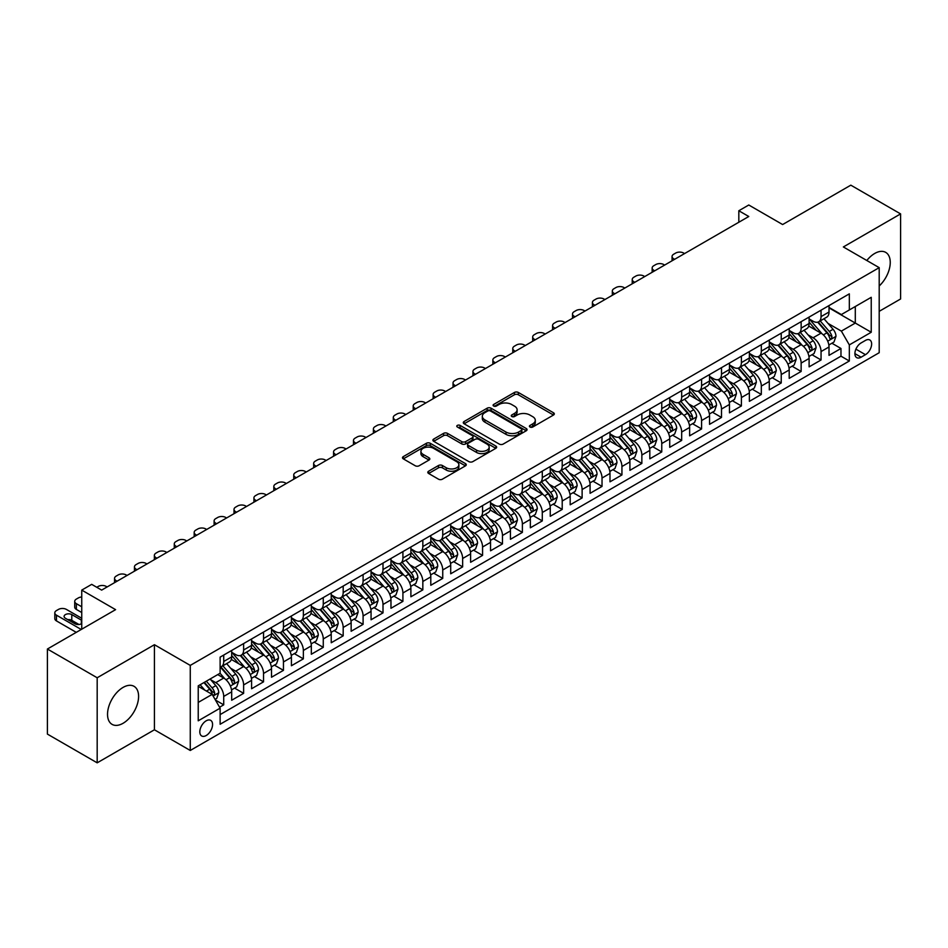 <?xml version="1.0" encoding="UTF-8"?>
<svg xmlns="http://www.w3.org/2000/svg" width="948" height="948" viewBox="0 0 948 948"><rect width="100%" height="100%" fill="white"/><g stroke="black" fill="none" stroke-linecap="round" stroke-linejoin="round"><path stroke-width="1.42" d="M530.003 427.015A1.932 1.114 0 0 0 532.74 427.015L553.514 415.023A2.761 1.6 0 0 0 554.319 413.897A2.761 1.6 0 0 0 553.514 412.771L518.331 392.46A2.761 1.6 0 0 0 514.42 392.46L493.659 404.452A1.932 1.114 0 0 0 493.09 405.234A1.932 1.114 0 0 0 493.659 406.028A1.932 1.114 0 0 0 496.397 406.028L499.075 404.476A8.84 5.107 0 0 1 511.588 404.476L514.515 406.171A8.84 5.107 0 0 1 517.11 409.785A8.84 5.107 0 0 1 514.515 413.387L511.825 414.94A1.932 1.114 0 0 0 511.268 415.734A1.932 1.114 0 0 0 511.825 416.516A1.932 1.114 0 0 0 514.563 416.516L517.253 414.975A8.84 5.107 0 0 1 529.766 414.975L532.693 416.658A8.84 5.107 0 0 1 535.288 420.272A8.84 5.107 0 0 1 532.693 423.886L530.003 425.439A1.932 1.114 0 0 0 529.434 426.221A1.932 1.114 0 0 0 530.003 427.015L530.003 425.439M123.062 723.288A21.958 12.679 120 0 0 137.413 703.926A21.958 12.679 120 0 0 134.047 686.328A21.958 12.679 120 0 0 123.062 687.419A21.958 12.679 120 0 0 108.712 706.77A21.958 12.679 120 0 0 112.077 724.367A21.958 12.679 120 0 0 123.062 723.288M879.199 285.976A21.958 12.679 120 0 0 885.693 252.369A21.958 12.679 120 0 0 874.72 253.46A21.958 12.679 120 0 0 866.816 260.51M206.19 735.53A9.006 5.202 120 0 0 212.079 727.59A9.006 5.202 120 0 0 210.693 720.361A9.006 5.202 120 0 0 206.19 720.812A9.006 5.202 120 0 0 200.301 728.751A9.006 5.202 120 0 0 201.687 735.968A9.006 5.202 120 0 0 206.19 735.53M428.626 471.215A2.761 1.6 0 0 0 427.809 472.353A2.761 1.6 0 0 0 428.626 473.479L438.486 479.178A2.761 1.6 0 0 0 442.396 479.178L465.456 465.859A2.761 1.6 0 0 0 466.274 464.733A2.761 1.6 0 0 0 465.456 463.608L430.285 443.297A2.761 1.6 0 0 0 426.375 443.297L403.315 456.604A2.761 1.6 0 0 0 402.497 457.73A2.761 1.6 0 0 0 403.315 458.868L415.236 465.752A2.761 1.6 0 0 0 419.146 465.752L429.017 460.053A2.761 1.6 0 0 0 429.823 458.915A2.761 1.6 0 0 0 429.017 457.789L423.104 454.376A7.394 4.266 0 0 1 420.936 451.355A7.394 4.266 0 0 1 425.498 447.42A7.394 4.266 0 0 1 433.556 448.345L456.711 461.712A7.394 4.266 0 0 1 458.879 464.733A7.394 4.266 0 0 1 454.317 468.679A7.394 4.266 0 0 1 446.259 467.755L442.396 465.515A2.761 1.6 0 0 0 438.486 465.515L428.626 471.215L428.626 473.479M879.199 311.335L900.6 298.976L900.6 213.904L850.818 185.168L782.621 224.546L748.778 205.005L738.824 210.752L748.778 216.499L101.661 590.106L91.707 584.359L81.741 590.106L81.741 629.188M97.182 677.761L97.182 762.832L154.429 729.782L154.429 644.711L97.182 677.761L47.4 649.025L115.597 609.647L81.741 590.106M154.429 644.711L190.264 665.401L879.199 267.656L879.199 352.715L190.264 750.472L190.264 665.401M900.6 213.904L843.353 246.954L879.199 267.656M499.276 444.079A2.761 1.6 0 0 0 503.187 444.079L526.247 430.771A2.761 1.6 0 0 0 527.052 429.634A2.761 1.6 0 0 0 526.247 428.508L491.064 408.197A2.761 1.6 0 0 0 487.154 408.197L464.093 421.516A2.761 1.6 0 0 0 463.288 422.642A2.761 1.6 0 0 0 464.093 423.768L499.276 444.079M458.121 427.43A1.932 1.114 0 0 1 460.088 427.702L460.088 425.403L495.851 446.058A2.761 1.6 0 0 1 496.657 447.183A2.761 1.6 0 0 1 495.851 448.309L472.791 461.629A2.761 1.6 0 0 1 468.881 461.629L433.698 441.318L433.698 439.066A2.761 1.6 0 0 0 432.892 440.192A2.761 1.6 0 0 0 433.698 441.318M433.698 439.066L443.569 433.366A2.761 1.6 0 0 1 447.48 433.366L461.747 441.602A2.761 1.6 0 0 0 465.658 441.602L472.199 437.822A2.761 1.6 0 0 0 473.016 436.696A2.761 1.6 0 0 0 472.199 435.559L457.351 426.991A1.932 1.114 0 0 1 456.782 426.197A1.932 1.114 0 0 1 457.979 425.166A1.932 1.114 0 0 1 460.088 425.403M97.182 762.832L47.4 734.096L47.4 649.025M219.581 707.22L223.716 704.838L215.457 700.062M210.752 679.763L215.753 682.643A11.269 6.506 60 0 1 223.716 696.436L231.679 691.839L231.679 700.24L243.624 693.344L234.571 688.106M230.66 668.269L235.661 671.148A11.269 6.506 60 0 1 243.624 684.942L251.587 680.344L251.587 688.746L263.532 681.837L254.479 676.611M250.568 656.774L255.569 659.654A11.269 6.506 60 0 1 263.532 673.447L271.507 668.85L271.507 677.239L283.452 670.343L274.387 665.117M270.488 645.268L275.489 648.159A11.269 6.506 60 0 1 283.452 661.953L291.415 657.355L291.415 665.745L303.36 658.848L294.295 653.622M290.396 633.774L295.397 636.665A11.269 6.506 60 0 1 303.36 650.458L311.323 645.861L311.323 654.25L323.268 647.354L314.215 642.128M310.304 622.279L315.305 625.17A11.269 6.506 60 0 1 323.268 638.964L331.231 634.366L331.231 642.756L343.188 635.859L334.123 630.633M330.224 610.785L335.213 613.676A11.269 6.506 60 0 1 343.188 627.469L351.151 622.872L351.151 631.261L363.096 624.365L354.031 619.139M350.132 599.29L355.133 602.181A11.269 6.506 60 0 1 363.096 615.975L371.059 611.377L371.059 619.767L383.004 612.87L373.95 607.632M370.04 587.796L375.041 590.687A11.269 6.506 60 0 1 383.004 604.48L390.967 599.883L390.967 608.272L402.912 601.376L393.858 596.138M389.948 576.301L394.949 579.181A11.269 6.506 60 0 1 402.912 592.986L410.887 588.388L410.887 596.778L422.832 589.881L413.766 584.643M409.868 564.807L414.869 567.686A11.269 6.506 60 0 1 422.832 581.48L430.795 576.882L430.795 585.283L442.74 578.387L433.674 573.149M429.776 553.312L434.776 556.192A11.269 6.506 60 0 1 442.74 569.985L450.703 565.387L450.703 573.789L462.648 566.88L453.594 561.654M449.684 541.818L454.685 544.697A11.269 6.506 60 0 1 462.648 558.49L470.611 553.893L470.611 562.283L482.568 555.386L473.502 550.16M469.604 530.311L474.593 533.203A11.269 6.506 60 0 1 482.568 546.996L490.531 542.398L490.531 550.788L502.476 543.891L493.41 538.665M489.512 518.817L494.512 521.708A11.269 6.506 60 0 1 502.476 535.501L510.439 530.904L510.439 539.293L522.384 532.397L513.33 527.171M509.42 507.322L514.42 510.214A11.269 6.506 60 0 1 522.384 524.007L530.347 519.409L530.347 527.799L542.292 520.902L533.238 515.676M529.328 495.828L534.328 498.719A11.269 6.506 60 0 1 542.292 512.513L550.255 507.915L550.255 516.304L562.211 509.408L553.146 504.182M549.248 484.333L554.248 487.225A11.269 6.506 60 0 1 562.211 501.018L570.175 496.42L570.175 504.81L582.119 497.913L573.054 492.676M569.156 472.839L574.156 475.73A11.269 6.506 60 0 1 582.119 489.524L590.083 484.926L590.083 493.316L602.027 486.419L592.974 481.181M589.064 461.344L594.064 464.224A11.269 6.506 60 0 1 602.027 478.029L609.991 473.431L609.991 481.821L621.935 474.924L612.882 469.687M608.971 449.85L613.972 452.729A11.269 6.506 60 0 1 621.935 466.523L629.91 461.925L629.91 470.327L641.855 463.43L632.79 458.192M628.891 438.355L633.892 441.235A11.269 6.506 60 0 1 641.855 455.028L649.818 450.43L649.818 458.82L661.763 451.923L652.71 446.698M648.799 426.861L653.8 429.74A11.269 6.506 60 0 1 661.763 443.534L669.726 438.936L669.726 447.326L681.671 440.429L672.618 435.203M668.707 415.354L673.708 418.246A11.269 6.506 60 0 1 681.671 432.039L689.634 427.441L689.634 435.831L701.591 428.934L692.526 423.709M688.627 403.86L693.616 406.751A11.269 6.506 60 0 1 701.591 420.545L709.554 415.947L709.554 424.337L721.499 417.44L712.434 412.214M708.535 392.365L713.536 395.257A11.269 6.506 60 0 1 721.499 409.05L729.462 404.452L729.462 412.842L741.407 405.945L732.354 400.72M728.443 380.871L733.444 383.762A11.269 6.506 60 0 1 741.407 397.556L749.37 392.958L749.37 401.348L761.315 394.451L752.262 389.225M748.351 369.376L753.352 372.268A11.269 6.506 60 0 1 761.315 386.061L769.29 381.463L769.29 389.853L781.235 382.956L772.17 377.719M768.271 357.882L773.272 360.773A11.269 6.506 60 0 1 781.235 374.567L789.198 369.969L789.198 378.359L801.143 371.462L792.078 366.224M788.179 346.387L793.18 349.267A11.269 6.506 60 0 1 801.143 363.072L809.106 358.474L809.106 366.864L821.051 359.967L821.051 351.566A11.269 6.506 -120 0 0 813.088 337.772L808.087 334.893M811.998 354.73L821.051 359.967M231.679 691.839A11.269 6.506 -120 0 0 223.716 678.045L217.744 674.597M251.587 680.344A11.269 6.506 -120 0 0 243.624 666.551L231.312 659.441M271.507 668.85A11.269 6.506 -120 0 0 263.532 655.056L251.22 647.946M291.415 657.355A11.269 6.506 -120 0 0 283.452 643.562L271.14 636.452M311.323 645.861A11.269 6.506 -120 0 0 303.36 632.067L291.048 624.957M331.231 634.366A11.269 6.506 -120 0 0 323.268 620.573L310.956 613.463M351.151 622.872A11.269 6.506 -120 0 0 343.188 609.078L330.864 601.968M371.059 611.377A11.269 6.506 -120 0 0 363.096 597.584L350.784 590.474M390.967 599.883A11.269 6.506 -120 0 0 383.004 586.077L370.692 578.979M410.887 588.388A11.269 6.506 -120 0 0 402.912 574.583L390.6 567.473M430.795 576.882A11.269 6.506 -120 0 0 422.832 563.088L410.52 555.978M450.703 565.387A11.269 6.506 -120 0 0 442.74 551.594L430.428 544.484M470.611 553.893A11.269 6.506 -120 0 0 462.648 540.099L450.336 532.989M490.531 542.398A11.269 6.506 -120 0 0 482.568 528.605L470.244 521.495M510.439 530.904A11.269 6.506 -120 0 0 502.476 517.11L490.163 510M530.347 519.409A11.269 6.506 -120 0 0 522.384 505.616L510.071 498.506M550.255 507.915A11.269 6.506 -120 0 0 542.292 494.121L529.979 487.011M570.175 496.42A11.269 6.506 -120 0 0 562.211 482.627L549.899 475.517M590.083 484.926A11.269 6.506 -120 0 0 582.119 471.12L569.807 464.022M609.991 473.431A11.269 6.506 -120 0 0 602.027 459.626L589.715 452.516M629.91 461.925A11.269 6.506 -120 0 0 621.935 448.131L609.623 441.021M649.818 450.43A11.269 6.506 -120 0 0 641.855 436.637L629.543 429.527M669.726 438.936A11.269 6.506 -120 0 0 661.763 425.142L649.451 418.032M689.634 427.441A11.269 6.506 -120 0 0 681.671 413.648L669.359 406.538M709.554 415.947A11.269 6.506 -120 0 0 701.591 402.153L689.267 395.043M729.462 404.452A11.269 6.506 -120 0 0 721.499 390.659L709.187 383.549M749.37 392.958A11.269 6.506 -120 0 0 741.407 379.164L729.095 372.054M769.29 381.463A11.269 6.506 -120 0 0 761.315 367.67L749.003 360.56M789.198 369.969A11.269 6.506 -120 0 0 781.235 356.164L768.923 349.065M809.106 358.474A11.269 6.506 -120 0 0 801.143 344.669L788.831 337.559M865.453 340.415L861.08 342.951A8.733 5.036 120 0 0 855.369 350.642A8.733 5.036 120 0 0 856.708 357.633A8.733 5.036 120 0 0 861.08 357.206L865.453 354.671A8.733 5.036 120 0 0 871.165 346.98A8.733 5.036 120 0 0 869.826 339.988A8.733 5.036 120 0 0 865.453 340.415M198.227 702.421L212.162 694.374L220.126 708.168L220.126 724.26L849.325 360.998L849.325 344.906L841.362 331.113L828.007 323.398M220.126 708.168L198.227 720.812L198.227 685.866L220.126 673.222L220.126 657.13L849.325 293.856L849.325 309.96L871.236 297.317L871.236 332.262L849.325 344.906M231.679 652.295L235.661 654.594A11.269 6.506 60 0 0 241.29 655.151L249.253 650.553A11.269 6.506 -120 0 0 251.587 645.398L251.587 638.964M251.587 640.801L255.569 643.1A11.269 6.506 60 0 0 261.21 643.656L269.173 639.059A11.269 6.506 -120 0 0 271.507 633.904L271.507 627.469M271.507 629.306L275.489 631.605A11.269 6.506 60 0 0 281.118 632.162L289.081 627.564A11.269 6.506 -120 0 0 291.415 622.409L291.415 615.975M291.415 617.812L295.397 620.111A11.269 6.506 60 0 0 301.026 620.667L308.989 616.07A11.269 6.506 -120 0 0 311.323 610.915L311.323 604.48M311.323 606.317L315.305 608.616A11.269 6.506 60 0 0 320.934 609.173L328.909 604.575A11.269 6.506 -120 0 0 331.231 599.42L331.231 592.986M331.231 594.823L335.213 597.121A11.269 6.506 60 0 0 340.853 597.678L348.817 593.081A11.269 6.506 -120 0 0 351.151 587.926L351.151 581.48M351.151 583.328L355.133 585.627A11.269 6.506 60 0 0 360.761 586.184L368.725 581.586A11.269 6.506 -120 0 0 371.059 576.431L371.059 569.985M371.059 571.834L375.041 574.133A11.269 6.506 60 0 0 380.669 574.689L388.633 570.092A11.269 6.506 -120 0 0 390.967 564.925L390.967 558.49M390.967 560.327L394.949 562.626A11.269 6.506 60 0 0 400.589 563.195L408.552 558.597A11.269 6.506 -120 0 0 410.887 553.431L410.887 546.996M410.887 548.833L414.869 551.132A11.269 6.506 60 0 0 420.497 551.689L428.46 547.091A11.269 6.506 -120 0 0 430.795 541.936L430.795 535.501M430.795 537.338L434.776 539.637A11.269 6.506 60 0 0 440.405 540.194L448.368 535.596A11.269 6.506 -120 0 0 450.703 530.442L450.703 524.007M450.703 525.844L454.685 528.143A11.269 6.506 60 0 0 460.313 528.7L468.276 524.102A11.269 6.506 -120 0 0 470.611 518.947L470.611 512.513M470.611 514.349L474.593 516.648A11.269 6.506 60 0 0 480.233 517.205L488.196 512.607A11.269 6.506 -120 0 0 490.531 507.453L490.531 501.018M490.531 502.855L494.512 505.154A11.269 6.506 60 0 0 500.141 505.711L508.104 501.113A11.269 6.506 -120 0 0 510.439 495.958L510.439 489.524M510.439 491.36L514.42 493.659A11.269 6.506 60 0 0 520.049 494.216L528.012 489.618A11.269 6.506 -120 0 0 530.347 484.464L530.347 478.017M530.347 479.866L534.328 482.165A11.269 6.506 60 0 0 539.969 482.722L547.932 478.124A11.269 6.506 -120 0 0 550.255 472.969L550.255 466.523M550.255 468.371L554.248 470.67A11.269 6.506 60 0 0 559.877 471.227L567.84 466.629A11.269 6.506 -120 0 0 570.175 461.475L570.175 455.028M570.175 456.877L574.156 459.176A11.269 6.506 60 0 0 579.785 459.733L587.748 455.135A11.269 6.506 -120 0 0 590.083 449.968L590.083 443.534M590.083 445.37L594.064 447.669A11.269 6.506 60 0 0 599.693 448.238L607.656 443.628A11.269 6.506 -120 0 0 609.991 438.474L609.991 432.039M609.991 433.876L613.972 436.175A11.269 6.506 60 0 0 619.613 436.732L627.576 432.134A11.269 6.506 -120 0 0 629.91 426.979L629.91 420.545M629.91 422.381L633.892 424.68A11.269 6.506 60 0 0 639.521 425.237L647.484 420.639A11.269 6.506 -120 0 0 649.818 415.485L649.818 409.05M649.818 410.887L653.8 413.186A11.269 6.506 60 0 0 659.429 413.743L667.392 409.145A11.269 6.506 -120 0 0 669.726 403.99L669.726 397.556M669.726 399.392L673.708 401.691A11.269 6.506 60 0 0 679.337 402.248L687.312 397.65A11.269 6.506 -120 0 0 689.634 392.496L689.634 386.061M689.634 387.898L693.616 390.197A11.269 6.506 60 0 0 699.257 390.754L707.22 386.156A11.269 6.506 -120 0 0 709.554 381.001L709.554 374.567M709.554 376.403L713.536 378.702A11.269 6.506 60 0 0 719.165 379.259L727.128 374.661A11.269 6.506 -120 0 0 729.462 369.507L729.462 363.06M729.462 364.909L733.444 367.208A11.269 6.506 60 0 0 739.073 367.765L747.036 363.167A11.269 6.506 -120 0 0 749.37 358.012L749.37 351.566M749.37 353.414L753.352 355.713A11.269 6.506 60 0 0 758.993 356.27L766.956 351.672A11.269 6.506 -120 0 0 769.29 346.518L769.29 340.071M769.29 341.92L773.272 344.219A11.269 6.506 60 0 0 778.9 344.776L786.864 340.178A11.269 6.506 -120 0 0 789.198 335.011L789.198 328.577M789.198 330.414L793.18 332.712A11.269 6.506 60 0 0 798.809 333.281L806.772 328.672A11.269 6.506 -120 0 0 809.106 323.517L809.106 317.082M220.126 714.602L840.971 356.175L840.971 348.473L829.014 355.37L829.014 346.968A11.269 6.506 -120 0 0 821.051 333.175L808.739 326.065M809.106 318.919L813.088 321.218A11.269 6.506 -120 0 0 818.716 321.775A11.269 6.506 -120 0 0 821.051 316.62L821.051 310.186M818.716 321.775L826.692 317.177A11.269 6.506 -120 0 0 829.014 312.022L829.014 305.588M223.716 655.056L223.716 661.491A11.269 6.506 60 0 1 221.382 666.645A11.269 6.506 60 0 1 220.126 667.108M221.382 666.645L229.345 662.048A11.269 6.506 -120 0 0 231.679 656.893L231.679 650.458M243.624 643.562L243.624 649.996A11.269 6.506 60 0 1 241.29 655.151M263.532 632.067L263.532 638.502A11.269 6.506 60 0 1 261.21 643.656M283.452 620.573L283.452 627.007A11.269 6.506 60 0 1 281.118 632.162M303.36 609.078L303.36 615.513A11.269 6.506 60 0 1 301.026 620.667M323.268 597.584L323.268 604.018A11.269 6.506 60 0 1 320.934 609.173M343.188 586.077L343.188 592.524A11.269 6.506 60 0 1 340.853 597.678M363.096 574.583L363.096 581.029A11.269 6.506 60 0 1 360.761 586.184M383.004 563.088L383.004 569.535A11.269 6.506 60 0 1 380.669 574.689M402.912 551.594L402.912 558.028A11.269 6.506 60 0 1 400.589 563.195M422.832 540.099L422.832 546.534A11.269 6.506 60 0 1 420.497 551.689M442.74 528.605L442.74 535.039A11.269 6.506 60 0 1 440.405 540.194M462.648 517.11L462.648 523.545A11.269 6.506 60 0 1 460.313 528.7M482.568 505.616L482.568 512.05A11.269 6.506 60 0 1 480.233 517.205M502.476 494.121L502.476 500.556A11.269 6.506 60 0 1 500.141 505.711M522.384 482.627L522.384 489.061A11.269 6.506 60 0 1 520.049 494.216M542.292 471.12L542.292 477.567A11.269 6.506 60 0 1 539.969 482.722M562.211 459.626L562.211 466.072A11.269 6.506 60 0 1 559.877 471.227M582.119 448.131L582.119 454.578A11.269 6.506 60 0 1 579.785 459.733M602.027 436.637L602.027 443.072A11.269 6.506 60 0 1 599.693 448.238M621.935 425.142L621.935 431.577A11.269 6.506 60 0 1 619.613 436.732M641.855 413.648L641.855 420.083A11.269 6.506 60 0 1 639.521 425.237M661.763 402.153L661.763 408.588A11.269 6.506 60 0 1 659.429 413.743M681.671 390.659L681.671 397.094A11.269 6.506 60 0 1 679.337 402.248M701.591 379.164L701.591 385.599A11.269 6.506 60 0 1 699.257 390.754M721.499 367.67L721.499 374.105A11.269 6.506 60 0 1 719.165 379.259M741.407 356.164L741.407 362.61A11.269 6.506 60 0 1 739.073 367.765M761.315 344.669L761.315 351.116A11.269 6.506 60 0 1 758.993 356.27M781.235 333.175L781.235 339.621A11.269 6.506 60 0 1 778.9 344.776M801.143 321.68L801.143 328.115A11.269 6.506 60 0 1 798.809 333.281M801.143 363.072L801.143 371.462M781.235 374.567L781.235 382.956M761.315 386.061L761.315 394.451M741.407 397.556L741.407 405.945M721.499 409.05L721.499 417.44M701.591 420.545L701.591 428.934M681.671 432.039L681.671 440.429M661.763 443.534L661.763 451.923M641.855 455.028L641.855 463.43M621.935 466.523L621.935 474.924M602.027 478.029L602.027 486.419M582.119 489.524L582.119 497.913M562.211 501.018L562.211 509.408M542.292 512.513L542.292 520.902M522.384 524.007L522.384 532.397M502.476 535.501L502.476 543.891M482.568 546.996L482.568 555.386M462.648 558.49L462.648 566.88M442.74 569.985L442.74 578.387M422.832 581.48L422.832 589.881M402.912 592.986L402.912 601.376M383.004 604.48L383.004 612.87M363.096 615.975L363.096 624.365M343.188 627.469L343.188 635.859M323.268 638.964L323.268 647.354M303.36 650.458L303.36 658.848M283.452 661.953L283.452 670.343M263.532 673.447L263.532 681.837M243.624 684.942L243.624 693.344M223.716 696.436L223.716 704.838M212.162 694.374L198.227 686.328M841.362 331.113L855.297 323.067L855.297 306.512L871.236 297.317M829.014 307.887L871.236 332.262M829.014 307.425L841.362 314.558L849.325 309.96M154.429 729.782L190.264 750.472M738.824 210.752L738.824 222.247M831.906 343.235L840.971 348.473M840.971 356.175L849.325 360.998M530.785 427.287L532.693 426.185A8.84 5.107 0 0 0 535.288 422.571L535.288 420.272M517.11 409.785L517.11 412.084A8.84 5.107 0 0 1 514.515 415.686L512.607 416.8M553.478 415.046L518.331 394.759A2.761 1.6 0 0 0 514.42 394.759L494.429 406.301M526.211 430.783L491.064 410.496A2.761 1.6 0 0 0 487.154 410.496L464.129 423.792M521.353 430.428A1.932 1.114 0 0 0 521.921 429.634A1.932 1.114 0 0 0 521.353 428.851L490.483 411.017A1.932 1.114 0 0 0 487.746 411.017L484.914 412.653A8.84 5.107 0 0 0 482.319 416.267A8.84 5.107 0 0 0 484.914 419.881L506.019 432.063A8.84 5.107 0 0 0 518.52 432.063L521.353 430.428L521.353 432.726A1.932 1.114 0 0 0 521.921 431.933L521.921 429.634M482.319 416.267L482.319 418.566A8.84 5.107 0 0 0 484.914 422.18L484.914 419.881M521.353 432.726L518.52 434.362A8.84 5.107 0 0 1 506.019 434.362L484.914 422.18M433.734 441.341L443.569 435.665L443.569 433.366M473.016 436.696L473.016 438.995A2.761 1.6 0 0 1 472.199 440.121L465.658 443.901A2.761 1.6 0 0 1 461.747 443.901L447.48 435.665A2.761 1.6 0 0 0 443.569 435.665M460.088 427.702L495.816 448.333M476.548 450.146A7.394 4.266 0 0 0 484.606 451.07A7.394 4.266 0 0 0 489.18 447.124A7.394 4.266 0 0 0 487.011 444.114L478.847 439.398A2.761 1.6 0 0 0 474.936 439.398L468.395 443.178A2.761 1.6 0 0 0 467.589 444.304A2.761 1.6 0 0 0 468.395 445.442L476.548 450.146L476.548 452.445A7.394 4.266 0 0 0 484.606 453.369A7.394 4.266 0 0 0 489.18 449.423L489.18 447.124M467.589 444.304L467.589 446.603A2.761 1.6 0 0 0 468.395 447.74L468.395 445.442M476.548 452.445L468.395 447.74M458.879 464.733L458.879 467.032A7.394 4.266 0 0 1 454.317 470.978A7.394 4.266 0 0 1 446.259 470.054L442.396 467.826A2.761 1.6 0 0 0 438.486 467.826L428.662 473.502M420.936 451.355L420.936 453.654A7.394 4.266 0 0 0 423.104 456.675L423.104 454.376M428.97 460.064L423.104 456.675M465.421 465.883L430.285 445.596A2.761 1.6 0 0 0 426.375 445.596L403.35 458.879M828.848 345.001L833.991 342.027L835.982 336.279A7.466 4.313 -120 0 0 833.079 329.276L823.978 318.741M674.609 259.314L673.708 258.804A5.629 3.247 -0 0 1 672.061 256.505A5.629 3.247 -0 0 1 673.708 254.206L675.699 253.057A5.629 3.247 -0 0 1 683.662 253.057L684.563 253.566M822.165 333.909L811.37 321.419A21.543 12.443 -120 0 0 809.106 319.049M816.24 330.402L810.208 323.41A17.882 10.321 -120 0 0 809.106 322.213M817.709 322.19L826.905 332.843A7.466 4.313 60 0 1 829.571 337.974C830.685 339.479 831.491 339.017 831.953 336.599A7.466 4.313 -120 0 0 829.299 331.456L820.198 320.922M818.243 322.012L828.137 333.459A3.804 2.192 60 0 1 829.097 334.94L831.953 336.599M829.571 337.974L830.116 338.863M808.94 356.495L814.083 353.521L816.074 347.774A7.466 4.313 -120 0 0 813.171 340.77L804.07 330.236M654.689 270.808L653.8 270.298A5.629 3.247 -0 0 1 652.153 268A5.629 3.247 -0 0 1 653.8 265.701L655.791 264.551A5.629 3.247 -0 0 1 663.754 264.551L664.655 265.061M802.245 345.404L791.462 332.914A21.543 12.443 -120 0 0 789.198 330.544M796.332 341.896L790.3 334.905A17.882 10.321 -120 0 0 789.198 333.708M797.801 333.684L806.997 344.337A7.466 4.313 60 0 1 809.663 349.48C810.777 350.973 811.571 350.511 812.045 348.094A7.466 4.313 -120 0 0 809.391 342.951L800.29 332.416M798.335 333.506L808.229 344.954A3.804 2.192 60 0 1 809.177 346.447L812.045 348.094M809.663 349.48L810.196 350.357M789.032 367.99L794.175 365.016L796.166 359.268A7.466 4.313 -120 0 0 793.263 352.265L784.162 341.73M634.781 282.314L633.892 281.793A5.629 3.247 -0 0 1 632.233 279.494A5.629 3.247 -0 0 1 633.892 277.195L635.883 276.046A5.629 3.247 -0 0 1 643.846 276.046L644.735 276.567M782.337 356.898L771.554 344.408A21.543 12.443 -120 0 0 769.29 342.038M776.424 353.391L770.392 346.399A17.882 10.321 -120 0 0 769.29 345.202M777.881 345.179L787.089 355.832A7.466 4.313 60 0 1 789.743 360.975C790.869 362.468 791.663 362.006 792.137 359.588A7.466 4.313 -120 0 0 789.471 354.445L780.382 343.923M778.427 345.001L788.309 356.448A3.804 2.192 60 0 1 789.269 357.941L792.137 359.588M789.743 360.975L790.288 361.852M769.112 379.484L774.267 376.522L776.258 370.763A7.466 4.313 -120 0 0 773.343 363.759L764.254 353.225M614.873 293.809L613.972 293.288A5.629 3.247 -0 0 1 612.325 290.989A5.629 3.247 -0 0 1 613.972 288.69L615.963 287.54A5.629 3.247 -0 0 1 623.938 287.54L624.827 288.062M762.429 368.393L751.634 355.903A21.543 12.443 -120 0 0 749.37 353.533M756.504 364.885L750.472 357.906A17.882 10.321 -120 0 0 749.37 356.697M757.973 356.673L767.169 367.326A7.466 4.313 60 0 1 769.835 372.469C770.961 373.962 771.755 373.512 772.229 371.083A7.466 4.313 -120 0 0 769.563 365.952L760.462 355.417M758.519 356.495L768.401 367.942A3.804 2.192 60 0 1 769.361 369.436L772.229 371.083M769.835 372.469L770.38 373.346M749.204 390.979L754.347 388.016L756.338 382.269A7.466 4.313 -120 0 0 753.435 375.254L744.334 364.719M594.965 305.303L594.064 304.782A5.629 3.247 -0 0 1 592.417 302.483A5.629 3.247 -0 0 1 594.064 300.184L596.055 299.035A5.629 3.247 -0 0 1 604.018 299.035L604.919 299.556M742.521 379.887L731.726 367.397A21.543 12.443 -120 0 0 729.462 365.027M736.596 376.38L730.564 369.4A17.882 10.321 -120 0 0 729.462 368.191M738.065 368.168L747.261 378.821A7.466 4.313 60 0 1 749.927 383.964C751.041 385.457 751.847 385.007 752.309 382.577A7.466 4.313 -120 0 0 749.655 377.446L740.554 366.912M738.599 367.99L748.493 379.437A3.804 2.192 60 0 1 749.453 380.93L752.309 382.577M749.927 383.964L750.472 384.841M729.296 402.473L734.439 399.511L736.43 393.764A7.466 4.313 -120 0 0 733.527 386.748L724.426 376.226M575.045 316.798L574.156 316.276A5.629 3.247 -0 0 1 572.509 313.978A5.629 3.247 -0 0 1 574.156 311.679L576.147 310.529A5.629 3.247 -0 0 1 584.11 310.529L584.999 311.051M722.601 391.382L711.818 378.892A21.543 12.443 -120 0 0 709.554 376.522M716.688 387.874L710.656 380.895A17.882 10.321 -120 0 0 709.554 379.686M718.146 379.662L727.353 390.315A7.466 4.313 60 0 1 730.007 395.458C731.133 396.963 731.927 396.501 732.401 394.084A7.466 4.313 -120 0 0 729.747 388.941L720.646 378.406M718.691 379.484L728.574 390.931A3.804 2.192 60 0 1 729.533 392.425L732.401 394.084M730.007 395.458L730.553 396.347M709.388 413.98L714.531 411.005L716.522 405.258A7.466 4.313 -120 0 0 713.619 398.255L704.518 387.72M555.137 328.292L554.248 327.771A5.629 3.247 -0 0 1 552.589 325.472A5.629 3.247 -0 0 1 554.248 323.173L556.239 322.024A5.629 3.247 -0 0 1 564.202 322.024L565.091 322.545M702.693 402.876L691.91 390.386A21.543 12.443 -120 0 0 689.634 388.016M696.78 399.381L690.736 392.389A17.882 10.321 -120 0 0 689.634 391.192M698.238 391.157L707.445 401.81A7.466 4.313 60 0 1 710.099 406.953C711.225 408.458 712.019 407.996 712.493 405.578A7.466 4.313 -120 0 0 709.827 400.435L700.738 389.901M698.783 390.991L708.666 402.438A3.804 2.192 60 0 1 709.625 403.919L712.493 405.578M710.099 406.953L710.645 407.841M689.469 425.474L694.623 422.5L696.602 416.753A7.466 4.313 -120 0 0 693.699 409.749L684.61 399.215M535.229 339.787L534.328 339.266A5.629 3.247 -0 0 1 532.681 336.967A5.629 3.247 -0 0 1 534.328 334.668L536.319 333.518A5.629 3.247 -0 0 1 544.282 333.518L545.183 334.04M682.785 414.371L671.99 401.881A21.543 12.443 -120 0 0 669.726 399.511M676.86 410.875L670.829 403.884A17.882 10.321 -120 0 0 669.726 402.687M678.33 402.651L687.525 413.304A7.466 4.313 60 0 1 690.191 418.447C691.317 419.952 692.111 419.49 692.585 417.073A7.466 4.313 -120 0 0 689.919 411.93L680.818 401.395M678.875 402.485L688.758 413.932A3.804 2.192 60 0 1 689.717 415.414L692.585 417.073M690.191 418.447L690.736 419.336M669.561 436.969L674.703 433.994L676.694 428.247A7.466 4.313 -120 0 0 673.791 421.244L664.69 410.709M515.321 351.281L514.42 350.772A5.629 3.247 -0 0 1 512.773 348.473A5.629 3.247 -0 0 1 514.42 346.174L516.411 345.013A5.629 3.247 -0 0 1 524.374 345.013L525.275 345.534M662.865 425.877L652.082 413.375A21.543 12.443 -120 0 0 649.818 411.017M656.952 422.37L650.92 415.378A17.882 10.321 -120 0 0 649.818 414.181M658.422 414.146L667.617 424.799A7.466 4.313 60 0 1 670.283 429.942C671.397 431.447 672.191 430.985 672.665 428.567A7.466 4.313 -120 0 0 670.011 423.424L660.91 412.89M658.955 413.98L668.85 425.427A3.804 2.192 60 0 1 669.798 426.908L672.665 428.567M670.283 429.942L670.817 430.83M649.653 448.463L654.795 445.489L656.786 439.742A7.466 4.313 -120 0 0 653.883 432.738L644.782 422.204M495.401 362.776L494.512 362.266A5.629 3.247 -0 0 1 492.853 359.967A5.629 3.247 -0 0 1 494.512 357.669L496.503 356.519A5.629 3.247 -0 0 1 504.466 356.519L505.355 357.029M642.957 437.372L632.174 424.87A21.543 12.443 -120 0 0 629.91 422.512M637.044 433.864L631.013 426.873A17.882 10.321 -120 0 0 629.91 425.676M638.502 425.64L647.709 436.305A7.466 4.313 60 0 1 650.364 441.436C651.489 442.941 652.283 442.479 652.757 440.062A7.466 4.313 -120 0 0 650.091 434.919L641.002 424.384M639.047 425.474L648.93 436.921A3.804 2.192 60 0 1 649.89 438.403L652.757 440.062M650.364 441.436L650.909 442.325M629.733 459.958L634.887 456.983L636.878 451.236A7.466 4.313 -120 0 0 633.963 444.233L624.874 433.698M475.493 374.27L474.593 373.761A5.629 3.247 -0 0 1 472.945 371.462A5.629 3.247 -0 0 1 474.593 369.163L476.583 368.014A5.629 3.247 -0 0 1 484.558 368.014L485.447 368.523M623.049 448.866L612.254 436.376A21.543 12.443 -120 0 0 609.991 434.006M617.136 445.359L611.093 438.367A17.882 10.321 -120 0 0 609.991 437.17M618.594 437.147L627.801 447.8A7.466 4.313 60 0 1 630.456 452.931C631.581 454.436 632.375 453.974 632.849 451.556A7.466 4.313 -120 0 0 630.183 446.413L621.082 435.879M619.139 436.969L629.022 448.416A3.804 2.192 60 0 1 629.982 449.897L632.849 451.556M630.456 452.931L631.001 453.819M609.825 471.452L614.968 468.478L616.958 462.731A7.466 4.313 -120 0 0 614.055 455.727L604.954 445.193M455.585 385.765L454.685 385.255A5.629 3.247 -0 0 1 453.037 382.956A5.629 3.247 -0 0 1 454.685 380.658L456.675 379.508A5.629 3.247 -0 0 1 464.639 379.508L465.539 380.018M603.141 460.361L592.346 447.871A21.543 12.443 -120 0 0 590.083 445.501M597.216 456.853L591.185 449.862A17.882 10.321 -120 0 0 590.083 448.665M598.686 448.641L607.881 459.294A7.466 4.313 60 0 1 610.548 464.437C611.661 465.93 612.467 465.468 612.929 463.051A7.466 4.313 -120 0 0 610.275 457.908L601.174 447.373M599.219 448.463L609.114 459.91A3.804 2.192 60 0 1 610.074 461.403L612.929 463.051M610.548 464.437L611.093 465.314M589.917 482.947L595.06 479.972L597.05 474.225A7.466 4.313 -120 0 0 594.147 467.222L585.046 456.687M435.665 397.271L434.776 396.75A5.629 3.247 -0 0 1 433.129 394.451A5.629 3.247 -0 0 1 434.776 392.152L436.767 391.003A5.629 3.247 -0 0 1 444.731 391.003L445.631 391.524M583.221 471.855L572.438 459.365A21.543 12.443 -120 0 0 570.175 456.995M577.308 468.348L571.277 461.368A17.882 10.321 -120 0 0 570.175 460.159M578.766 460.136L587.973 470.789A7.466 4.313 60 0 1 590.628 475.932C591.753 477.425 592.547 476.963 593.021 474.545A7.466 4.313 -120 0 0 590.367 469.402L581.266 458.879M579.311 459.958L589.194 471.405A3.804 2.192 60 0 1 590.154 472.898L593.021 474.545M590.628 475.932L591.173 476.808M570.009 494.441L575.152 491.479L577.142 485.72A7.466 4.313 -120 0 0 574.239 478.716L565.138 468.182M415.757 408.766L414.869 408.244A5.629 3.247 -0 0 1 413.209 405.945A5.629 3.247 -0 0 1 414.869 403.647L416.859 402.497A5.629 3.247 -0 0 1 424.822 402.497L425.711 403.019M563.313 483.35L552.53 470.86A21.543 12.443 -120 0 0 550.255 468.49M557.4 479.842L551.357 472.862A17.882 10.321 -120 0 0 550.255 471.654M558.858 471.63L568.065 482.283A7.466 4.313 60 0 1 570.72 487.426C571.845 488.919 572.639 488.469 573.113 486.04A7.466 4.313 -120 0 0 570.447 480.909L561.358 470.374M559.403 471.452L569.286 482.899A3.804 2.192 60 0 1 570.246 484.392L573.113 486.04M570.72 487.426L571.265 488.303M550.089 505.936L555.244 502.973L557.223 497.226A7.466 4.313 -120 0 0 554.319 490.211L545.23 479.676M395.849 420.26L394.949 419.739A5.629 3.247 -0 0 1 393.301 417.44A5.629 3.247 -0 0 1 394.949 415.141L396.939 413.992A5.629 3.247 -0 0 1 404.903 413.992L405.803 414.513M543.405 494.844L532.61 482.354A21.543 12.443 -120 0 0 530.347 479.984M537.48 491.337L531.449 484.357A17.882 10.321 -120 0 0 530.347 483.148M538.95 483.125L548.145 493.778A7.466 4.313 60 0 1 550.812 498.921C551.937 500.414 552.731 499.963 553.205 497.534A7.466 4.313 -120 0 0 550.539 492.403L541.438 481.868M539.495 482.947L549.378 494.394A3.804 2.192 60 0 1 550.338 495.887L553.205 497.534M550.812 498.921L551.357 499.797M530.181 517.43L535.324 514.468L537.315 508.721A7.466 4.313 -120 0 0 534.411 501.705L525.311 491.183M375.941 431.755L375.041 431.233A5.629 3.247 -0 0 1 373.394 428.934A5.629 3.247 -0 0 1 375.041 426.636L377.031 425.486A5.629 3.247 -0 0 1 384.995 425.486L385.895 426.007M523.486 506.339L512.702 493.849A21.543 12.443 -120 0 0 510.439 491.479M517.572 502.831L511.541 495.851A17.882 10.321 -120 0 0 510.439 494.643M519.042 494.619L528.237 505.272A7.466 4.313 60 0 1 530.904 510.415C532.018 511.92 532.812 511.458 533.286 509.04A7.466 4.313 -120 0 0 530.631 503.898L521.53 493.363M519.575 494.441L529.47 505.888A3.804 2.192 60 0 1 530.418 507.381L533.286 509.04M530.904 510.415L531.437 511.304M510.273 528.937L515.416 525.962L517.407 520.215A7.466 4.313 -120 0 0 514.503 513.212L505.403 502.677M356.021 443.249L355.133 442.728A5.629 3.247 -0 0 1 353.486 440.429A5.629 3.247 -0 0 1 355.133 438.13L357.123 436.981A5.629 3.247 -0 0 1 365.087 436.981L365.975 437.502M503.578 517.833L492.794 505.343A21.543 12.443 -120 0 0 490.531 502.973M497.664 514.337L491.633 507.346A17.882 10.321 -120 0 0 490.531 506.149M499.122 506.114L508.329 516.767A7.466 4.313 60 0 1 510.984 521.91C512.11 523.414 512.904 522.952 513.378 520.535A7.466 4.313 -120 0 0 510.711 515.392L501.622 504.857M499.667 505.948L509.55 517.395A3.804 2.192 60 0 1 510.51 518.876L513.378 520.535M510.984 521.91L511.529 522.798M490.365 540.431L495.508 537.457L497.499 531.71A7.466 4.313 -120 0 0 494.583 524.706L485.495 514.172M336.113 454.744L335.213 454.222A5.629 3.247 -0 0 1 333.566 451.923A5.629 3.247 -0 0 1 335.213 449.625L337.204 448.475A5.629 3.247 -0 0 1 345.179 448.475L346.067 448.996M483.67 529.328L472.874 516.838A21.543 12.443 -120 0 0 470.611 514.468M477.756 525.832L471.713 518.84A17.882 10.321 -120 0 0 470.611 517.644M479.214 517.608L488.421 528.261A7.466 4.313 60 0 1 491.076 533.404C492.202 534.909 492.996 534.447 493.47 532.029A7.466 4.313 -120 0 0 490.803 526.887L481.703 516.352M479.759 517.442L489.642 528.889A3.804 2.192 60 0 1 490.602 530.37L493.47 532.029M491.076 533.404L491.621 534.293M470.445 551.926L475.588 548.951L477.579 543.204A7.466 4.313 -120 0 0 474.675 536.201L465.575 525.666M316.205 466.238L315.305 465.729A5.629 3.247 -0 0 1 313.658 463.43A5.629 3.247 -0 0 1 315.305 461.131L317.296 459.981A5.629 3.247 -0 0 1 325.259 459.981L326.159 460.491M463.762 540.834L452.966 528.332A21.543 12.443 -120 0 0 450.703 525.974M457.837 537.326L451.805 530.335A17.882 10.321 -120 0 0 450.703 529.138M459.306 529.103L468.502 539.756A7.466 4.313 60 0 1 471.168 544.899C472.282 546.404 473.088 545.941 473.55 543.524A7.466 4.313 -120 0 0 470.895 538.381L461.795 527.846M459.839 528.937L469.734 540.384A3.804 2.192 60 0 1 470.694 541.865L473.55 543.524M471.168 544.899L471.713 545.787M450.537 563.42L455.68 560.446L457.671 554.699A7.466 4.313 -120 0 0 454.767 547.695L445.667 537.161M296.286 477.733L295.397 477.223A5.629 3.247 -0 0 1 293.75 474.924A5.629 3.247 -0 0 1 295.397 472.625L297.388 471.476A5.629 3.247 -0 0 1 305.351 471.476L306.251 471.986M443.842 552.329L433.058 539.827A21.543 12.443 -120 0 0 430.795 537.469M437.929 548.821L431.897 541.829A17.882 10.321 -120 0 0 430.795 540.633M439.386 540.609L448.594 551.262A7.466 4.313 60 0 1 451.26 556.393C452.374 557.898 453.168 557.436 453.642 555.018A7.466 4.313 -120 0 0 450.987 549.876L441.887 539.341M439.931 540.431L449.826 551.878A3.804 2.192 60 0 1 450.774 553.359L453.642 555.018M451.26 556.393L451.793 557.282M430.629 574.915L435.772 571.94L437.763 566.193A7.466 4.313 -120 0 0 434.859 559.19L425.759 548.655M276.378 489.227L275.489 488.718A5.629 3.247 -0 0 1 273.83 486.419A5.629 3.247 -0 0 1 275.489 484.12L277.48 482.97A5.629 3.247 -0 0 1 285.443 482.97L286.332 483.48M423.934 563.823L413.15 551.333A21.543 12.443 -120 0 0 410.887 548.963M418.021 560.315L411.977 553.324A17.882 10.321 -120 0 0 410.887 552.127M419.478 552.103L428.686 562.756A7.466 4.313 60 0 1 431.34 567.888C432.466 569.393 433.26 568.93 433.734 566.513A7.466 4.313 -120 0 0 431.067 561.37L421.979 550.835M420.023 551.926L429.906 563.373A3.804 2.192 60 0 1 430.866 564.854L433.734 566.513M431.34 567.888L431.885 568.776M410.709 586.409L415.864 583.435L417.855 577.688A7.466 4.313 -120 0 0 414.94 570.684L405.851 560.149M256.47 500.722L255.569 500.212A5.629 3.247 -0 0 1 253.922 497.913A5.629 3.247 -0 0 1 255.569 495.614L257.56 494.465A5.629 3.247 -0 0 1 265.523 494.465L266.424 494.975M404.026 575.317L393.23 562.828A21.543 12.443 -120 0 0 390.967 560.458M398.101 571.81L392.069 564.818A17.882 10.321 -120 0 0 390.967 563.622M399.57 563.598L408.766 574.251A7.466 4.313 60 0 1 411.432 579.394C412.558 580.887 413.352 580.425 413.826 578.007A7.466 4.313 -120 0 0 411.159 572.865L402.059 562.33M400.115 563.42L409.998 574.867A3.804 2.192 60 0 1 410.958 576.36L413.826 578.007M411.432 579.394L411.977 580.271M390.801 597.904L395.944 594.929L397.935 589.182A7.466 4.313 -120 0 0 395.032 582.179L385.931 571.644M236.562 512.228L235.661 511.707A5.629 3.247 -0 0 1 234.014 509.408A5.629 3.247 -0 0 1 235.661 507.109L237.652 505.959A5.629 3.247 -0 0 1 245.615 505.959L246.516 506.481M384.106 586.812L373.322 574.322A21.543 12.443 -120 0 0 371.059 571.952M378.193 583.304L372.161 576.325A17.882 10.321 -120 0 0 371.059 575.116M379.662 575.092L388.858 585.745A7.466 4.313 60 0 1 391.524 590.888C392.638 592.381 393.444 591.919 393.906 589.502A7.466 4.313 -120 0 0 391.251 584.359L382.151 573.836M380.195 574.915L390.09 586.362A3.804 2.192 60 0 1 391.05 587.855L393.906 589.502M391.524 590.888L392.057 591.765M370.893 609.398L376.036 606.436L378.027 600.677A7.466 4.313 -120 0 0 375.124 593.673L366.023 583.139M216.642 523.723L215.753 523.201A5.629 3.247 -0 0 1 214.106 520.902A5.629 3.247 -0 0 1 215.753 518.603L217.744 517.454A5.629 3.247 -0 0 1 225.707 517.454L226.596 517.975M364.198 598.307L353.414 585.817A21.543 12.443 -120 0 0 351.151 583.447M358.285 594.799L352.253 587.819A17.882 10.321 -120 0 0 351.151 586.611M359.742 586.587L368.95 597.24A7.466 4.313 60 0 1 371.604 602.383C372.73 603.876 373.524 603.426 373.998 600.996A7.466 4.313 -120 0 0 371.343 595.865L362.243 585.331M360.287 586.409L370.17 597.856A3.804 2.192 60 0 1 371.13 599.349L373.998 600.996M371.604 602.383L372.149 603.26M350.985 620.893L356.128 617.93L358.119 612.183A7.466 4.313 -120 0 0 355.204 605.168L346.115 594.633M196.734 535.217L195.833 534.696A5.629 3.247 -0 0 1 194.186 532.397A5.629 3.247 -0 0 1 195.833 530.098L197.836 528.948A5.629 3.247 -0 0 1 205.799 528.948L206.688 529.47M344.29 609.801L333.495 597.311A21.543 12.443 -120 0 0 331.231 594.941M338.377 606.293L332.333 599.314A17.882 10.321 -120 0 0 331.231 598.105M339.834 598.081L349.042 608.735A7.466 4.313 60 0 1 351.696 613.877C352.822 615.37 353.616 614.92 354.09 612.491A7.466 4.313 -120 0 0 351.424 607.36L342.335 596.825M340.379 597.904L350.262 609.351A3.804 2.192 60 0 1 351.222 610.844L354.09 612.491M351.696 613.877L352.241 614.766M331.065 632.387L336.208 629.425L338.199 623.677A7.466 4.313 -120 0 0 335.296 616.662L326.195 606.139M176.826 546.712L175.925 546.19A5.629 3.247 -0 0 1 174.278 543.891A5.629 3.247 -0 0 1 175.925 541.592L177.916 540.443A5.629 3.247 -0 0 1 185.879 540.443L186.78 540.964M324.382 621.295L313.587 608.806A21.543 12.443 -120 0 0 311.323 606.436M318.457 617.788L312.425 610.808A17.882 10.321 -120 0 0 311.323 609.6M319.926 609.576L329.122 620.229A7.466 4.313 60 0 1 331.788 625.372C332.902 626.877 333.708 626.415 334.17 623.997A7.466 4.313 -120 0 0 331.516 618.854L322.415 608.32M320.46 609.398L330.354 620.845A3.804 2.192 60 0 1 331.314 622.338L334.17 623.997M331.788 625.372L332.333 626.261M311.157 643.893L316.3 640.919L318.291 635.172A7.466 4.313 -120 0 0 315.388 628.169L306.287 617.634M156.906 558.206L156.017 557.685A5.629 3.247 -0 0 1 154.37 555.386A5.629 3.247 -0 0 1 156.017 553.087L158.008 551.937A5.629 3.247 -0 0 1 165.971 551.937L166.872 552.459M304.462 632.79L293.679 620.3A21.543 12.443 -120 0 0 291.415 617.93M298.549 629.294L292.517 622.303A17.882 10.321 -120 0 0 291.415 621.106M300.018 621.07L309.214 631.724A7.466 4.313 60 0 1 311.88 636.866C312.994 638.371 313.788 637.909 314.262 635.492A7.466 4.313 -120 0 0 311.608 630.349L302.507 619.814M300.552 620.904L310.446 632.352A3.804 2.192 60 0 1 311.394 633.833L314.262 635.492M311.88 636.866L312.413 637.755M291.249 655.388L296.392 652.414L298.383 646.666A7.466 4.313 -120 0 0 295.48 639.663L286.379 629.128M136.998 569.701L136.109 569.179A5.629 3.247 -0 0 1 134.45 566.88A5.629 3.247 -0 0 1 136.109 564.581L138.1 563.432A5.629 3.247 -0 0 1 146.063 563.432L146.952 563.953M284.554 644.285L273.771 631.795A21.543 12.443 -120 0 0 271.507 629.425M278.641 640.789L272.609 633.797A17.882 10.321 -120 0 0 271.507 632.6M280.098 632.565L289.306 643.218A7.466 4.313 60 0 1 291.96 648.361C293.086 649.866 293.88 649.404 294.354 646.986A7.466 4.313 -120 0 0 291.688 641.843L282.599 631.309M280.644 632.399L290.526 643.846A3.804 2.192 60 0 1 291.486 645.327L294.354 646.986M291.96 648.361L292.505 649.25M271.329 666.882L276.484 663.908L278.475 658.161A7.466 4.313 -120 0 0 275.56 651.158L266.471 640.623M117.09 581.195L116.189 580.686A5.629 3.247 -0 0 1 114.542 578.387A5.629 3.247 -0 0 1 116.189 576.088L118.18 574.938A5.629 3.247 -0 0 1 126.155 574.938L127.044 575.448M264.646 655.791L253.851 643.289A21.543 12.443 -120 0 0 251.587 640.931M258.721 652.283L252.689 645.292A17.882 10.321 -120 0 0 251.587 644.095M260.19 644.059L269.386 654.712A7.466 4.313 60 0 1 272.052 659.855C273.178 661.36 273.972 660.898 274.446 658.481A7.466 4.313 -120 0 0 271.78 653.338L262.679 642.803M260.736 643.893L270.618 655.341A3.804 2.192 60 0 1 271.578 656.822L274.446 658.481M272.052 659.855L272.597 660.744M251.421 678.377L256.564 675.403L258.555 669.655A7.466 4.313 -120 0 0 255.652 662.652L246.551 652.117M96.779 587.286L98.272 586.433A5.629 3.247 -0 0 1 106.235 586.433L107.136 586.942M244.738 667.285L233.943 654.784A21.543 12.443 -120 0 0 231.679 652.425M238.813 663.778L232.781 656.786A17.882 10.321 -120 0 0 231.679 655.589M240.282 655.566L249.478 666.219A7.466 4.313 60 0 1 252.144 671.35C253.258 672.855 254.064 672.393 254.526 669.975A7.466 4.313 -120 0 0 251.872 664.832L242.771 654.298M240.816 655.388L250.71 666.835A3.804 2.192 60 0 1 251.67 668.316L254.526 669.975M252.144 671.35L252.689 672.239M231.513 689.871L236.656 686.897L238.647 681.15A7.466 4.313 -120 0 0 235.744 674.147L226.643 663.612M224.818 678.78L220.054 673.258M81.741 606.779L76.373 603.675L76.373 609.422A5.629 3.247 180 0 1 74.726 607.123L74.726 601.376A5.629 3.247 -0 0 0 76.373 603.675M81.741 612.527L76.373 609.422M218.905 675.272L218.135 674.372M220.363 667.06L229.57 677.713A7.466 4.313 60 0 1 232.224 682.844C233.35 684.349 234.144 683.887 234.618 681.47A7.466 4.313 -120 0 0 231.964 676.327L222.863 665.792M220.908 666.882L230.791 678.33A3.804 2.192 60 0 1 231.75 679.811L234.618 681.47M232.224 682.844L232.77 683.733M81.741 596.991A5.629 3.247 -0 0 0 78.364 597.927L76.373 599.077A5.629 3.247 -0 0 0 74.726 601.376M215.054 699.375L216.748 698.392L218.739 692.644A7.466 4.313 -120 0 0 215.836 685.641L210.101 679.005M81.244 629.484L56.465 615.169A5.629 3.247 -0 0 1 54.806 612.87A5.629 3.247 -0 0 1 56.465 610.571L58.456 609.422A5.629 3.247 -0 0 1 66.419 609.422L81.741 618.274M204.756 690.097L200.147 684.752M76.267 632.352L56.465 620.916A5.629 3.247 180 0 1 54.806 618.617L54.806 612.87M198.997 686.767L198.227 685.878M79.004 624.507L71.787 620.336A4.503 2.607 -0 0 0 67.758 619.625M203.927 682.572L209.662 689.208A7.466 4.313 60 0 1 212.316 694.351C213.442 695.844 214.236 695.382 214.71 692.964A7.466 4.313 -120 0 0 212.044 687.821L206.32 681.197M204.389 682.311L210.883 689.824A3.804 2.192 60 0 1 211.842 691.317L214.71 692.964M212.316 694.351L212.862 695.228M81.741 620.371A4.503 2.607 -0 0 0 81.35 620.111L71.787 614.588A4.503 2.607 -0 0 0 66.881 614.031A4.503 2.607 -0 0 0 64.097 616.437A4.503 2.607 -0 0 0 65.424 618.274L74.975 623.784A4.503 2.607 -0 0 0 81.741 623.523M215.753 682.643L223.716 678.045M235.661 671.148L243.624 666.551M255.569 659.654L263.532 655.056M275.489 648.159L283.452 643.562M295.397 636.665L303.36 632.067M315.305 625.17L323.268 620.573M335.213 613.676L343.188 609.078M355.133 602.181L363.096 597.584M375.041 590.687L383.004 586.077M394.949 579.181L402.912 574.583M414.869 567.686L422.832 563.088M434.776 556.192L442.74 551.594M454.685 544.697L462.648 540.099M474.593 533.203L482.568 528.605M494.512 521.708L502.476 517.11M514.42 510.214L522.384 505.616M534.328 498.719L542.292 494.121M554.248 487.225L562.211 482.627M574.156 475.73L582.119 471.12M594.064 464.224L602.027 459.626M613.972 452.729L621.935 448.131M633.892 441.235L641.855 436.637M653.8 429.74L661.763 425.142M673.708 418.246L681.671 413.648M693.616 406.751L701.591 402.153M713.536 395.257L721.499 390.659M733.444 383.762L741.407 379.164M753.352 372.268L761.315 367.67M773.272 360.773L781.235 356.164M793.18 349.267L801.143 344.669M813.088 337.772L821.051 333.175M821.051 316.62L829.014 312.022M223.716 661.491L231.679 656.893M243.624 649.996L251.587 645.398M263.532 638.502L271.507 633.904M283.452 627.007L291.415 622.409M303.36 615.513L311.323 610.915M323.268 604.018L331.231 599.42M343.188 592.524L351.151 587.926M363.096 581.029L371.059 576.431M383.004 569.535L390.967 564.925M402.912 558.028L410.887 553.431M422.832 546.534L430.795 541.936M442.74 535.039L450.703 530.442M462.648 523.545L470.611 518.947M482.568 512.05L490.531 507.453M502.476 500.556L510.439 495.958M522.384 489.061L530.347 484.464M542.292 477.567L550.255 472.969M562.211 466.072L570.175 461.475M582.119 454.578L590.083 449.968M602.027 443.072L609.991 438.474M621.935 431.577L629.91 426.979M641.855 420.083L649.818 415.485M661.763 408.588L669.726 403.99M681.671 397.094L689.634 392.496M701.591 385.599L709.554 381.001M721.499 374.105L729.462 369.507M741.407 362.61L749.37 358.012M761.315 351.116L769.29 346.518M781.235 339.621L789.198 335.011M801.143 328.115L809.106 323.517M821.051 351.566L829.014 346.968M855.914 349.16L865.453 354.671M854.906 353.64L861.08 357.206M532.693 426.185L532.693 423.886M511.825 416.516L511.825 414.94M514.515 415.686L514.515 413.387M493.659 406.028L493.659 404.452M514.42 394.759L514.42 392.46M518.331 394.759L518.331 392.46M553.514 415.023L553.514 412.771M464.093 423.768L464.093 421.516M487.154 410.496L487.154 408.197M491.064 410.496L491.064 408.197M526.247 430.771L526.247 428.508M506.019 434.362L506.019 432.063M518.52 434.362L518.52 432.063M447.48 435.665L447.48 433.366M461.747 443.901L461.747 441.602M465.658 443.901L465.658 441.602M472.199 440.121L472.199 437.822M495.851 448.309L495.851 446.058M438.486 467.826L438.486 465.515M442.396 467.826L442.396 465.515M446.259 470.054L446.259 467.755M429.017 460.053L429.017 457.789M403.315 458.868L403.315 456.604M426.375 445.596L426.375 443.297M430.285 445.596L430.285 443.297M465.456 465.859L465.456 463.608M673.708 258.804L673.708 259.835M827.711 341.173L835.935 336.421M811.37 321.419L812.4 320.827M829.299 331.456L833.079 329.276M823.35 334.893L826.905 332.843M653.8 270.298L653.8 271.329M807.803 352.668L816.027 347.916M791.462 332.914L792.481 332.321M809.391 342.951L813.171 340.77M803.442 346.387L806.997 344.337M633.892 281.793L633.892 282.824M787.895 364.162L796.119 359.422M771.554 344.408L772.573 343.816M789.471 354.445L793.263 352.265M783.522 357.882L787.089 355.832M613.972 293.288L613.972 294.318M767.975 375.657L776.199 370.917M751.634 355.903L752.665 355.31M769.563 365.952L773.343 363.759M763.614 369.376L767.169 367.326M594.064 304.782L594.064 305.813M748.067 387.151L756.291 382.411M731.726 367.397L732.757 366.805M749.655 377.446L753.435 375.254M743.706 380.871L747.261 378.821M574.156 316.276L574.156 317.307M728.159 398.658L736.383 393.906M711.818 378.892L712.837 378.299M729.747 388.941L733.527 386.748M723.798 392.377L727.353 390.315M554.248 327.771L554.248 328.814M708.251 410.152L716.475 405.4M691.91 390.386L692.929 389.794M709.827 400.435L713.619 398.255M703.878 403.872L707.445 401.81M534.328 339.266L534.328 340.308M688.331 421.647L696.555 416.895M671.99 401.881L673.021 401.288M689.919 411.93L693.699 409.749M683.97 415.366L687.525 413.304M514.42 350.772L514.42 351.803M668.423 433.141L676.647 428.389M652.082 413.375L653.101 412.783M670.011 423.424L673.791 421.244M664.062 426.861L667.617 424.799M494.512 362.266L494.512 363.297M648.515 444.636L656.739 439.884M632.174 424.87L633.193 424.289M650.091 434.919L653.883 432.738M644.142 438.355L647.709 436.305M474.593 373.761L474.593 374.792M628.595 456.13L636.819 451.378M612.254 436.376L613.285 435.784M630.183 446.413L633.963 444.233M624.234 449.85L627.801 447.8M454.685 385.255L454.685 386.286M608.687 467.625L616.911 462.873M592.346 447.871L593.377 447.278M610.275 457.908L614.055 455.727M604.326 461.344L607.881 459.294M434.776 396.75L434.776 397.781M588.779 479.119L597.003 474.379M572.438 459.365L573.457 458.773M590.367 469.402L594.147 467.222M584.418 472.839L587.973 470.789M414.869 408.244L414.869 409.275M568.871 490.614L577.095 485.874M552.53 470.86L553.549 470.267M570.447 480.909L574.239 478.716M564.498 484.333L568.065 482.283M394.949 419.739L394.949 420.77M548.951 502.108L557.175 497.368M532.61 482.354L533.641 481.762M550.539 492.403L554.319 490.211M544.59 495.828L548.145 493.778M375.041 431.233L375.041 432.264M529.043 513.615L537.267 508.863M512.702 493.849L513.733 493.256M530.631 503.898L534.411 501.705M524.682 507.334L528.237 505.272M355.133 442.728L355.133 443.771M509.135 525.109L517.359 520.357M492.794 505.343L493.813 504.751M510.711 515.392L514.503 513.212M504.774 518.829L508.329 516.767M335.213 454.222L335.213 455.265M489.215 536.604L497.451 531.852M472.874 516.838L473.905 516.245M490.803 526.887L494.583 524.706M484.855 530.323L488.421 528.261M315.305 465.729L315.305 466.76M469.307 548.098L477.531 543.346M452.966 528.332L453.997 527.74M470.895 538.381L474.675 536.201M464.947 541.818L468.502 539.756M295.397 477.223L295.397 478.254M449.399 559.593L457.623 554.841M433.058 539.827L434.077 539.246M450.987 549.876L454.767 547.695M445.039 553.312L448.594 551.262M275.489 488.718L275.489 489.749M429.491 571.087L437.715 566.335M413.15 551.333L414.169 550.741M431.067 561.37L434.859 559.19M425.119 564.807L428.686 562.756M255.569 500.212L255.569 501.243M409.572 582.582L417.795 577.83M393.23 562.828L394.261 562.235M411.159 572.865L414.94 570.684M405.211 576.301L408.766 574.251M235.661 511.707L235.661 512.738M389.664 594.076L397.887 589.336M373.322 574.322L374.353 573.73M391.251 584.359L395.032 582.179M385.303 587.796L388.858 585.745M215.753 523.201L215.753 524.232M369.756 605.571L377.979 600.831M353.414 585.817L354.434 585.224M371.343 595.865L375.124 593.673M365.395 599.29L368.95 597.24M195.833 534.696L195.833 535.727M349.848 617.065L358.071 612.325M333.495 597.311L334.526 596.719M351.424 607.36L355.204 605.168M345.475 610.785L349.042 608.735M175.925 546.19L175.925 547.221M329.928 628.571L338.152 623.82M313.587 608.806L314.618 608.213M331.516 618.854L335.296 616.662M325.567 622.291L329.122 620.229M156.017 557.685L156.017 558.728M310.02 640.066L318.244 635.314M293.679 620.3L294.698 619.708M311.608 630.349L315.388 628.169M305.659 633.785L309.214 631.724M136.109 569.179L136.109 570.222M290.112 651.56L298.336 646.809M273.771 631.795L274.79 631.202M291.688 641.843L295.48 639.663M285.739 645.28L289.306 643.218M116.189 580.686L116.189 581.716M270.192 663.055L278.416 658.303M253.851 643.289L254.882 642.697M271.78 653.338L275.56 651.158M265.831 656.774L269.386 654.712M250.284 674.549L258.508 669.798M233.943 654.784L234.974 654.203M251.872 664.832L255.652 662.652M245.923 668.269L249.478 666.219M230.376 686.044L238.6 681.292M231.964 676.327L235.744 674.147M226.015 679.763L229.57 677.713M56.465 615.169L56.465 620.916M213.11 696.01L218.692 692.787M212.044 687.821L215.836 685.641M206.439 691.068L209.662 689.208M71.787 620.336L71.787 614.588M81.35 623.784L81.35 620.111M672.061 256.505L672.061 260.783M652.153 268L652.153 272.277M632.233 279.494L632.233 283.784M612.325 290.989L612.325 295.278M592.417 302.483L592.417 306.773M572.509 313.978L572.509 318.267M552.589 325.472L552.589 329.762M532.681 336.967L532.681 341.256M512.773 348.473L512.773 352.751M492.853 359.967L492.853 364.245M472.945 371.462L472.945 375.74M453.037 382.956L453.037 387.234M433.129 394.451L433.129 398.741M413.209 405.945L413.209 410.235M393.301 417.44L393.301 421.73M373.394 428.934L373.394 433.224M353.486 440.429L353.486 444.719M333.566 451.923L333.566 456.213M313.658 463.43L313.658 467.708M293.75 474.924L293.75 479.202M273.83 486.419L273.83 490.697M253.922 497.913L253.922 502.191M234.014 509.408L234.014 513.697M214.106 520.902L214.106 525.192M194.186 532.397L194.186 536.687M174.278 543.891L174.278 548.181M154.37 555.386L154.37 559.676M134.45 566.88L134.45 571.17M114.542 578.387L114.542 582.664"/></g></svg>
